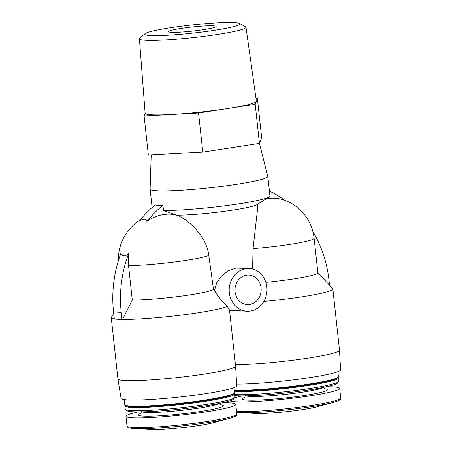 <?xml version="1.0" encoding="UTF-8"?>
<svg xmlns="http://www.w3.org/2000/svg" width="452" height="452" viewBox="0 0 452 452"><rect width="100%" height="100%" fill="white"/><g stroke="black" fill="none" stroke-linecap="round" stroke-linejoin="round"><path stroke-width="0.68" d="M122.509 319.44L132.289 300.055A46.036 3.932 173.8 0 0 180.043 296.269A46.036 3.932 173.8 0 0 213.491 289.416L214.502 290.5C217.429 295.614 221.678 300.902 227.26 306.371A59.195 5.057 173.8 0 1 181.438 315.084A59.195 5.057 173.8 0 1 122.509 319.44L122.006 319.519L121.226 312.349A113.452 100.265 -86.9 0 1 128.639 253.645C124.871 256.764 122.311 256.629 120.955 253.227A113.452 100.265 -86.9 0 0 113.548 311.931L121.226 312.349M213.491 289.416L208.779 255.408A46.036 3.932 173.8 0 1 173.924 262.047A46.036 3.932 173.8 0 1 128.537 265.527L132.289 300.055M208.779 255.408C206.818 237.475 190.269 220.565 176.743 215.186L163.488 210.474A59.195 5.057 -6.2 0 0 224.661 205.835A59.195 5.057 -6.2 0 0 269.155 196.914A59.195 5.057 -6.2 0 0 269.934 195.953L267.81 176.41A59.195 5.057 -6.2 0 0 267.799 176.353L259.442 143.391L255.199 104.299L228.695 108.378A55.941 4.78 -6.2 0 0 256.233 101.598L255.199 104.299M176.743 215.186A46.036 3.932 -6.2 0 0 223.904 211.372A46.036 3.932 -6.2 0 0 256.962 204.637L269.155 196.914M151.211 154.883L150.115 189.139A59.195 5.057 -6.2 0 0 150.12 189.196A59.195 5.057 -6.2 0 0 209.513 187.829A59.195 5.057 -6.2 0 0 267.81 176.41M163.488 210.474L162.923 205.281C159.731 205.654 157.172 205.519 155.239 204.863A113.452 100.265 -86.9 0 0 139.239 221.022C143.934 218.565 146.493 218.7 146.923 221.44A45.302 40.036 -86.9 0 1 174.133 214.525M257.555 204.259L257.346 210.847L253.058 248.594L252.595 269.03M265.866 282.336A46.036 3.932 -6.2 0 0 317.863 272.771L314.112 238.244A46.036 46.036 0 0 0 284.619 200.151M266.29 198.727A45.302 40.036 -86.9 0 1 284.737 200.236A113.452 100.265 -86.9 0 0 269.403 191.072M263.821 301.439A59.195 5.057 -6.2 0 0 332.847 288.941A59.195 5.057 -6.2 0 0 332.695 288.636L317.846 272.646M245.786 268.674A21.374 18.888 93.1 0 0 229.198 290.783A21.374 18.888 93.1 0 0 246.922 311.191A21.374 18.888 93.1 0 0 266.951 290.873A21.374 18.888 93.1 0 0 249.25 268.505A21.374 18.888 93.1 0 0 245.786 268.674M249.25 268.505L235.774 268.132L228.249 270.816L221.565 275.952L216.706 282.681L214.502 290.5M227.26 306.371L229.509 310.055L235.611 366.16A59.195 5.057 173.8 0 1 235.611 366.182A59.195 5.057 173.8 0 1 177.308 377.578A59.195 5.057 173.8 0 1 117.921 378.968A59.195 5.057 173.8 0 1 117.915 378.945L111.265 317.711A59.195 5.057 173.8 0 1 111.35 317.377L113.706 313.377M114.311 318.948A59.195 5.057 173.8 0 1 111.265 317.711M128.537 265.527A45.302 40.036 -86.9 0 1 128.639 253.645M235.611 366.182L236.707 385.838A58.161 4.966 173.8 0 1 179.421 397.037A58.161 4.966 173.8 0 1 121.074 398.398L117.921 378.968M236.611 384.104A58.161 4.966 -6.2 0 0 301.264 378.855A58.161 4.966 -6.2 0 0 340.599 369.855L339.503 350.198A59.195 5.057 -6.2 0 0 339.503 350.176L332.847 288.941M233.978 387.675L234.52 392.647A55.246 4.718 173.8 0 1 234.362 393.07A55.246 4.718 173.8 0 1 190.851 402.043A55.246 4.718 173.8 0 1 131.114 406.071A55.246 4.718 173.8 0 1 124.916 404.958A55.246 4.718 173.8 0 1 124.673 404.58L124.13 399.608M234.362 393.07L233.78 393.788A54.59 4.661 173.8 0 1 190.784 402.653A54.59 4.661 173.8 0 1 131.758 406.636A54.59 4.661 173.8 0 1 125.639 405.534L124.916 404.958M234.136 393.347L234.413 393.568A55.246 4.718 173.8 0 1 234.661 393.946A55.246 4.718 173.8 0 1 193.286 403.054A55.246 4.718 173.8 0 1 131.255 407.376A55.246 4.718 173.8 0 1 124.814 405.885A55.246 4.718 173.8 0 1 124.972 405.455L125.198 405.184M234.661 393.946L235.006 397.127A55.246 4.718 173.8 0 1 234.848 397.551A55.246 4.718 173.8 0 1 191.337 406.529A55.246 4.718 173.8 0 1 131.6 410.552A55.246 4.718 173.8 0 1 125.402 409.439A55.246 4.718 173.8 0 1 125.159 409.06L124.814 405.885M234.848 397.551L233.616 399.071A53.85 4.599 173.8 0 1 191.202 407.823A53.85 4.599 173.8 0 1 132.973 411.744A53.85 4.599 173.8 0 1 126.933 410.665L125.402 409.439M222.52 402.755A55.246 4.718 173.8 0 1 235.791 404.37A55.246 4.718 173.8 0 1 194.416 413.478A55.246 4.718 173.8 0 1 132.385 417.795A55.246 4.718 173.8 0 1 125.944 416.303A55.246 4.718 173.8 0 1 138.561 411.874M229.35 418.422L212.864 422.818A34.861 2.978 173.8 0 1 182.749 427.632A34.861 2.978 173.8 0 1 152.301 429.4L135.25 428.649A54.161 4.627 173.8 0 1 134.532 428.615C128.266 428.185 127.956 427.4 127.718 427.236L126.995 425.982A55.246 4.718 173.8 0 0 133.436 427.473A55.246 4.718 173.8 0 0 195.467 423.157A55.246 4.718 173.8 0 0 236.842 414.049L236.407 415.428C236.215 415.614 236.226 416.49 229.35 418.422A54.161 4.627 173.8 0 1 182.557 425.897A54.161 4.627 173.8 0 1 135.25 428.649L134.521 428.609M246.493 275.189A14.797 13.08 93.1 0 0 235.006 290.495A14.797 13.08 93.1 0 0 247.284 304.625A14.797 13.08 93.1 0 0 261.143 290.563A14.797 13.08 93.1 0 0 248.894 275.07A14.797 13.08 93.1 0 0 246.493 275.189M256.007 98.598L257.403 98.519L256.374 101.225A55.941 4.78 -6.2 0 0 256.369 101.18L245.984 27.25A53.607 4.576 -6.2 0 0 245.526 26.747L239.419 23.436A47.85 4.085 -6.2 0 0 234.255 22.6A47.85 4.085 -6.2 0 0 183.376 25.979A47.85 4.085 -6.2 0 0 144.996 33.691A47.85 4.085 -6.2 0 0 192.705 33.12A47.85 4.085 -6.2 0 0 239.419 23.436M225.056 108.938L198.552 113.017L173.076 114.39A55.941 4.78 -6.2 0 0 225.056 108.938L228.695 108.378M198.552 113.017L202.795 152.104L259.448 143.386L261.651 137.606L257.403 98.519M173.076 114.39L144.103 115.949L145.137 113.249A55.941 4.78 -6.2 0 0 145.137 113.266A55.941 4.78 -6.2 0 0 169.579 114.576M202.795 152.104L148.352 155.036L144.103 115.949M213.327 25.82A24.007 2.051 -6.2 0 0 184.97 27.883A24.007 2.051 -6.2 0 0 168.602 31.883A24.007 2.051 -6.2 0 0 192.484 31.098A24.007 2.051 -6.2 0 0 215.977 26.736A24.007 2.051 -6.2 0 0 213.327 25.82M144.996 33.691L139.747 38.239A53.607 4.576 -6.2 0 0 139.402 38.827A53.607 4.576 -6.2 0 0 162.827 40.087A53.607 4.576 -6.2 0 0 217.96 34.38A53.607 4.576 -6.2 0 0 245.984 27.25M235.452 364.702A59.195 5.057 -6.2 0 0 300.829 359.176A59.195 5.057 -6.2 0 0 339.503 350.198M333.243 402.444A54.161 4.627 -6.2 0 1 286.449 409.919A54.161 4.627 -6.2 0 1 239.142 412.665L256.194 413.416A34.861 2.978 -6.2 0 0 286.636 411.648A34.861 2.978 -6.2 0 0 316.756 406.84L333.243 402.444C340.147 400.5 340.113 399.613 340.305 399.438L340.735 398.065L339.684 388.387A55.246 4.718 -6.2 0 0 333.243 386.895A55.246 4.718 -6.2 0 0 326.412 386.771M242.453 395.89A55.246 4.718 -6.2 0 0 234.628 397.822M230.164 400.76A55.246 4.718 -6.2 0 0 288.014 398.743A55.246 4.718 -6.2 0 0 339.684 388.387M234.842 395.613A53.85 4.599 -6.2 0 0 292.783 392.127A53.85 4.599 -6.2 0 0 337.503 383.093L338.74 381.567A55.246 4.718 -6.2 0 0 338.898 381.143L338.554 377.968A55.246 4.718 -6.2 0 0 338.305 377.584L338.028 377.363M234.724 394.523A55.246 4.718 -6.2 0 0 294.399 390.647A55.246 4.718 -6.2 0 0 338.74 381.567M234.379 391.347A55.246 4.718 -6.2 0 0 296.359 387.178A55.246 4.718 -6.2 0 0 338.554 377.968M234.294 390.562A54.59 4.661 -6.2 0 0 293.178 386.861A54.59 4.661 -6.2 0 0 337.672 377.804L338.249 377.087A55.246 4.718 -6.2 0 0 338.412 376.663L337.87 371.691M234.238 390.042A55.246 4.718 -6.2 0 0 293.913 386.166A55.246 4.718 -6.2 0 0 338.249 377.087M312.841 231.407A113.452 100.265 -86.9 0 1 329.011 280.387L329.536 285.235M146.923 221.44A113.452 100.265 -86.9 0 1 162.923 205.281M122.006 319.519L114.328 319.101L113.548 311.931M253.058 248.594A46.036 3.932 -6.2 0 0 314.112 238.244M219.265 403.433A39.46 3.373 173.8 0 1 187.004 409.727A39.46 3.373 173.8 0 1 145.883 412.41A39.46 3.373 173.8 0 1 141.888 411.84M220.819 404.777A42.748 3.65 173.8 0 1 198.151 411.828A42.748 3.65 173.8 0 1 143.352 416.111A42.748 3.65 173.8 0 1 140.657 413.484M236.56 411.444A55.246 4.718 -6.2 0 0 298.546 407.28A55.246 4.718 -6.2 0 0 340.735 398.065M244.543 397.506A42.748 3.65 -6.2 0 0 285.155 397.986A42.748 3.65 -6.2 0 0 324.711 388.793M245.775 395.856A39.46 3.373 -6.2 0 0 284.771 394.449A39.46 3.373 -6.2 0 0 323.157 387.449M152.109 207.519L150.12 189.196M229.537 310.247L246.922 311.191M139.815 220.305A46.036 46.036 0 0 0 118.43 260.595M141.284 411.343C141.12 412.947 140.804 413.766 140.335 413.789M221.192 404.998L221.197 405.003C221 405.348 220.519 404.619 219.745 402.822M125.944 416.303L126.995 425.982M235.791 404.37L236.842 414.049M139.402 38.827L145.137 113.266M239.142 412.665L236.678 412.506M230.119 402.924L229.893 400.851M245.176 395.359C245.012 396.969 244.696 397.783 244.227 397.805M323.638 386.839C324.14 388.37 324.626 389.099 325.09 389.019"/></g></svg>
